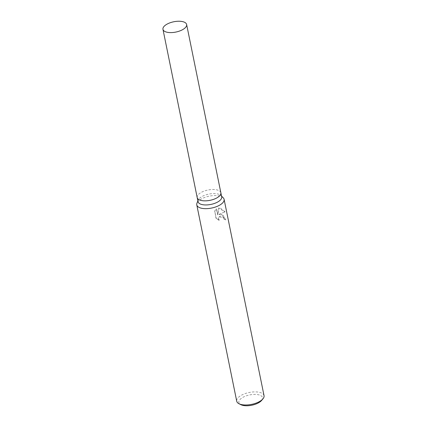 <?xml version="1.0" encoding="UTF-8"?>
<svg xmlns="http://www.w3.org/2000/svg" width="427" height="427" viewBox="0 0 427 427"><rect width="100%" height="100%" fill="white"/><g stroke="black" fill="none" stroke-linecap="round" stroke-linejoin="round"><path stroke-width="0.32" stroke-dasharray="2.13 1.6" d="M221.698 196.858A12.079 5.257 -11.5 0 0 220.935 195.518A12.079 5.257 -11.5 0 0 216.078 193.698A12.079 5.257 -11.5 0 0 198.203 200.14A12.079 5.257 -11.5 0 0 198.027 201.677M220.85 192.716A12.079 5.257 -11.5 0 0 215.24 189.599A12.079 5.257 -11.5 0 0 202.82 191.627A12.079 5.257 -11.5 0 0 197.183 197.53M223.214 197.781A13.936 6.063 -11.5 0 0 217.61 195.678A13.936 6.063 -11.5 0 0 196.986 203.113M218.875 214.439L223.294 215.454L225.75 219.985A13.589 5.914 -11.5 0 0 224.228 219.494L224.41 219.329A13.936 6.063 168.5 0 1 225.936 219.814L221.362 214.119L219.056 214.274L225.088 211.803L219.056 214.274M264.041 395.664A13.936 6.063 -11.5 0 0 257.556 392.013A13.936 6.063 -11.5 0 0 243.166 394.377A13.936 6.063 -11.5 0 0 236.729 401.22M225.088 211.808L220.086 207.848L218.95 207.874L217.797 214.754L216.601 208.856L214.744 210.97L216.222 218.245L219.238 220.151L218.624 218.848L219.147 216.74L221.757 216.073L223.876 217.93L224.41 219.329M261.586 400.462A12.079 5.257 -11.5 0 0 256.931 394.511A12.079 5.257 -11.5 0 0 242.141 397.788A12.079 5.257 -11.5 0 0 240.86 404.679M224.228 219.494L223.695 218.09L219.174 216.692L218.459 217.871L218.437 219.014L219.238 220.151M219.051 220.316L216.025 218.427L214.744 210.97M214.541 211.151L216.409 209.027L217.61 214.925L218.768 208.04L224.89 211.984M220.86 192.758A12.079 5.257 -11.5 0 0 215.24 189.599A12.079 5.257 -11.5 0 0 202.772 191.648A12.079 5.257 -11.5 0 0 197.194 197.578M198.203 200.14L197.877 200.941M220.935 195.518L221.549 196.126"/><path stroke-width="0.64" d="M197.183 197.53A12.079 5.257 -11.5 0 0 197.194 197.578L198.027 201.677A12.079 5.257 -11.5 0 0 203.647 204.837A12.079 5.257 -11.5 0 0 216.115 202.788A12.079 5.257 -11.5 0 0 221.698 196.858L220.86 192.758A12.079 5.257 -11.5 0 0 220.85 192.716M220.86 192.758A12.079 5.257 -11.5 0 1 215.283 198.688A12.079 5.257 -11.5 0 1 202.814 200.738A12.079 5.257 -11.5 0 1 197.194 197.578A12.079 5.257 -11.5 0 0 202.809 200.738A12.079 5.257 -11.5 0 0 215.283 198.688A12.079 5.257 -11.5 0 0 220.86 192.758L186.631 24.515A12.079 5.257 -11.5 0 0 181.011 21.35A12.079 5.257 -11.5 0 0 168.542 23.4A12.079 5.257 -11.5 0 0 162.959 29.33A12.079 5.257 -11.5 0 0 168.58 32.489A12.079 5.257 -11.5 0 0 181.048 30.44A12.079 5.257 -11.5 0 0 186.631 24.515M197.877 200.941L196.986 203.113A13.936 6.063 -11.5 0 0 196.783 204.885A13.936 6.063 -11.5 0 0 203.268 208.536A13.936 6.063 -11.5 0 0 217.653 206.166A13.936 6.063 -11.5 0 0 224.095 199.329A13.936 6.063 -11.5 0 0 223.214 197.781L221.549 196.126M196.783 204.885L236.729 401.22A13.936 6.063 -11.5 0 0 239.013 403.745A13.936 6.063 -11.5 0 0 243.214 404.865A13.936 6.063 -11.5 0 0 262.92 398.882A13.936 6.063 -11.5 0 0 264.041 395.664L224.095 199.329M239.013 403.745L240.86 404.679A12.079 5.257 -11.5 0 0 244.5 405.65A12.079 5.257 -11.5 0 0 261.586 400.462L262.92 398.882M197.194 197.578L162.959 29.33"/></g></svg>
